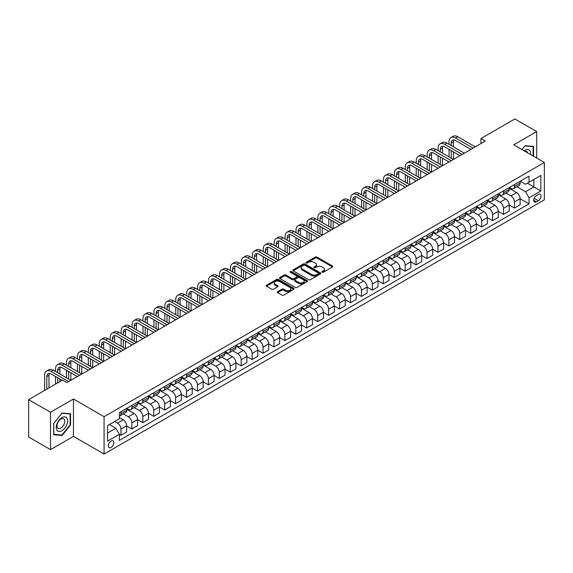 <?xml version="1.0" encoding="UTF-8"?>
<svg xmlns="http://www.w3.org/2000/svg" width="573" height="573" viewBox="0 0 573 573"><rect width="100%" height="100%" fill="white"/><g stroke="black" fill="none" stroke-linecap="round" stroke-linejoin="round"><path stroke-width="0.86" d="M322.133 272.239A0.852 0.487 0 0 0 323.337 272.239L332.455 266.975A1.21 0.702 0 0 0 332.813 266.481A1.21 0.702 0 0 0 332.455 265.987L317.005 257.062A1.21 0.702 0 0 0 315.293 257.062L306.168 262.327A0.852 0.487 0 0 0 305.925 262.678A0.852 0.487 0 0 0 306.168 263.021A0.852 0.487 0 0 0 307.372 263.021L308.553 262.341A3.882 2.242 0 0 1 314.047 262.341L315.336 263.086A3.882 2.242 0 0 1 316.475 264.669A3.882 2.242 0 0 1 315.336 266.259L314.154 266.939A0.852 0.487 0 0 0 313.904 267.283A0.852 0.487 0 0 0 314.154 267.634A0.852 0.487 0 0 0 315.358 267.634L316.532 266.946A3.882 2.242 0 0 1 322.026 266.946L323.315 267.691A3.882 2.242 0 0 1 324.454 269.281A3.882 2.242 0 0 1 323.315 270.864L322.133 271.545A0.852 0.487 0 0 0 321.89 271.896A0.852 0.487 0 0 0 322.133 272.239L322.133 271.545M111.069 447.484A3.954 2.285 120 0 0 113.655 443.996A3.954 2.285 120 0 0 113.046 440.83A3.954 2.285 120 0 0 111.069 441.024A3.954 2.285 120 0 0 108.483 444.512A3.954 2.285 120 0 0 109.085 447.678A3.954 2.285 120 0 0 111.069 447.484M277.611 291.65A1.21 0.702 0 0 0 277.253 292.151A1.21 0.702 0 0 0 277.611 292.645L281.945 295.145A1.21 0.702 0 0 0 283.664 295.145L293.791 289.301A1.21 0.702 0 0 0 294.142 288.806A1.21 0.702 0 0 0 293.791 288.305L278.342 279.388A1.21 0.702 0 0 0 276.623 279.388L266.495 285.232A1.21 0.702 0 0 0 266.137 285.734A1.21 0.702 0 0 0 266.495 286.228L271.731 289.25A1.21 0.702 0 0 0 273.45 289.25L277.783 286.744A1.21 0.702 0 0 0 278.141 286.249A1.21 0.702 0 0 0 277.783 285.755L275.183 284.258A3.245 1.877 0 0 1 274.238 282.933A3.245 1.877 0 0 1 276.236 281.2A3.245 1.877 0 0 1 279.782 281.608L289.952 287.481A3.245 1.877 0 0 1 290.898 288.806A3.245 1.877 0 0 1 288.892 290.532A3.245 1.877 0 0 1 285.354 290.131L283.664 289.15A1.21 0.702 0 0 0 281.945 289.15L277.611 291.65L277.611 292.645L281.945 290.16L281.945 289.15M73.466 399.016L50.51 412.274L28.65 399.653L28.65 437.013L50.51 449.633L73.466 436.375L104.071 454.045L104.071 416.686L73.466 399.016L73.466 436.375M536.7 158.076L536.7 131.575L513.745 144.826L544.35 162.496L104.071 416.686M536.7 131.575L514.841 118.955L480.955 138.516L480.955 143.565M28.65 399.653L62.536 380.085L66.905 382.614L485.324 141.037L480.955 138.516M308.639 279.731A1.21 0.702 0 0 0 310.358 279.731L320.486 273.887A1.21 0.702 0 0 0 320.837 273.393A1.21 0.702 0 0 0 320.486 272.898L305.037 263.974A1.21 0.702 0 0 0 303.318 263.974L293.19 269.826A1.21 0.702 0 0 0 292.832 270.32A1.21 0.702 0 0 0 293.19 270.814L308.639 279.731M290.568 272.426A0.852 0.487 0 0 1 291.428 272.54L307.121 281.601L297.007 287.438A1.21 0.702 0 0 1 295.296 287.438L279.839 278.521L279.839 277.533A1.21 0.702 0 0 0 279.488 278.027A1.21 0.702 0 0 0 279.839 278.521M279.839 277.533L284.179 275.026A1.21 0.702 0 0 1 285.891 275.026L292.158 278.643A1.21 0.702 0 0 0 293.877 278.643L296.75 276.981A1.21 0.702 0 0 0 297.108 276.487A1.21 0.702 0 0 0 296.75 275.993L290.225 272.225A0.852 0.487 0 0 1 289.981 271.881A0.852 0.487 0 0 1 290.504 271.43A0.852 0.487 0 0 1 291.428 271.53L307.135 280.605A1.21 0.702 0 0 1 307.493 281.099A1.21 0.702 0 0 1 307.135 281.594L307.135 280.605M538.319 194.455L536.392 195.565A3.832 2.213 120 0 0 533.886 198.938A3.832 2.213 120 0 0 534.473 202.011A3.832 2.213 120 0 0 536.392 201.825L538.319 200.715A3.832 2.213 120 0 0 540.819 197.334A3.832 2.213 120 0 0 540.232 194.261A3.832 2.213 120 0 0 538.319 194.455M104.071 454.045L544.35 199.855L544.35 162.496M520.263 181.197L525.548 184.255L529.051 182.235L529.051 176.126L119.37 412.653L119.37 418.756L107.566 425.574L107.566 441.124L119.37 434.305L119.37 440.415L529.051 203.895L529.051 197.785L525.548 191.726L516.853 186.705M529.051 182.235L540.855 175.417L540.855 190.967L529.051 197.785M50.51 412.274L50.51 449.633M527.389 183.195L533.857 186.934L533.857 179.456L540.855 175.417M525.548 191.726L533.857 186.934L540.855 190.967M107.566 433.045L115.875 428.253L109.407 424.514M119.37 434.355L120.946 435.265L120.946 429.156A4.949 2.858 -120 0 0 117.451 423.103L114.65 421.484M120.946 435.265L126.633 431.985L126.633 425.875A4.949 2.858 -120 0 0 123.131 419.816L119.37 417.645M126.633 425.925L131.876 428.955L131.876 422.845A4.949 2.858 -120 0 0 128.381 416.793L123.36 413.892M131.876 428.955L137.563 425.675L137.563 419.565A4.949 2.858 -120 0 0 134.061 413.505L126.633 409.215M137.563 419.615L142.806 422.645L142.806 416.535A4.949 2.858 -120 0 0 139.311 410.476L134.29 407.582M142.806 422.645L148.493 419.364L148.493 413.255A4.949 2.858 -120 0 0 144.99 407.195L137.563 402.905M148.493 413.305L153.736 416.335L153.736 410.225A4.949 2.858 -120 0 0 150.241 404.166L145.22 401.272M153.736 416.335L159.423 413.054L159.423 406.945A4.949 2.858 -120 0 0 155.928 400.885L148.493 396.595M159.423 406.995L164.666 410.024L164.666 403.915A4.949 2.858 -120 0 0 161.171 397.855L156.15 394.962M164.666 410.024L170.353 406.744L170.353 400.634A4.949 2.858 -120 0 0 166.858 394.575L159.423 390.285M170.353 400.685L175.596 403.714L175.596 397.605A4.949 2.858 -120 0 0 172.101 391.545L167.08 388.644M175.596 403.714L181.283 400.434L181.283 394.324A4.949 2.858 -120 0 0 177.788 388.265L170.353 383.974M181.283 394.374L186.533 397.404L186.533 391.295A4.949 2.858 -120 0 0 183.031 385.235L178.01 382.334M186.533 397.404L192.213 394.124L192.213 388.014A4.949 2.858 -120 0 0 188.718 381.955L181.283 377.664M192.213 388.064L197.463 391.094L197.463 384.984A4.949 2.858 -120 0 0 193.961 378.925L188.94 376.024M197.463 391.094L203.143 387.814L203.143 381.704A4.949 2.858 -120 0 0 199.648 375.644L192.213 371.354M203.143 381.754L208.393 384.784L208.393 378.674A4.949 2.858 -120 0 0 204.89 372.615L199.87 369.714M208.393 384.784L214.073 381.503L214.073 375.394A4.949 2.858 -120 0 0 210.578 369.334L203.143 365.044M214.073 375.444L219.323 378.474L219.323 372.364A4.949 2.858 -120 0 0 215.82 366.305L210.8 363.404M219.323 378.474L225.003 375.193L225.003 369.084A4.949 2.858 -120 0 0 221.507 363.024L214.073 358.734M225.003 369.134L230.253 372.164L230.253 366.054A4.949 2.858 -120 0 0 226.75 359.994L221.73 357.094M230.253 372.164L235.933 368.876L235.933 362.773A4.949 2.858 -120 0 0 232.437 356.714L225.003 352.424M235.933 362.824L241.183 365.853L241.183 359.744A4.949 2.858 -120 0 0 237.688 353.684L232.659 350.783M241.183 365.853L246.863 362.566L246.863 356.463A4.949 2.858 -120 0 0 243.367 350.404L235.933 346.113M246.863 356.513L252.113 359.543L252.113 353.434A4.949 2.858 -120 0 0 248.618 347.374L243.589 344.473M252.113 359.543L257.8 356.256L257.8 350.146A4.949 2.858 -120 0 0 254.297 344.094L246.863 339.803M257.8 350.203L263.043 353.226L263.043 347.123A4.949 2.858 -120 0 0 259.548 341.064L254.527 338.163M263.043 353.226L268.73 349.945L268.73 343.836A4.949 2.858 -120 0 0 265.227 337.784L257.8 333.486M268.73 343.886L273.973 346.916L273.973 340.806A4.949 2.858 -120 0 0 270.477 334.754L265.457 331.853M273.973 346.916L279.66 343.635L279.66 337.526A4.949 2.858 -120 0 0 276.157 331.473L268.73 327.176M279.66 337.576L284.903 340.606L284.903 334.496A4.949 2.858 -120 0 0 281.407 328.444L276.387 325.543M284.903 340.606L290.59 337.325L290.59 331.215A4.949 2.858 -120 0 0 287.087 325.156L279.66 320.866M290.59 331.266L295.833 334.295L295.833 328.186A4.949 2.858 -120 0 0 292.337 322.133L287.317 319.233M295.833 334.295L301.52 331.015L301.52 324.905A4.949 2.858 -120 0 0 298.017 318.846L290.59 314.556M301.52 324.955L306.763 327.985L306.763 321.876A4.949 2.858 -120 0 0 303.267 315.816L298.247 312.922M306.763 327.985L312.45 324.705L312.45 318.595A4.949 2.858 -120 0 0 308.954 312.536L301.52 308.245M312.45 318.645L317.693 321.675L317.693 315.565A4.949 2.858 -120 0 0 314.197 309.506L309.176 306.612M317.693 321.675L323.38 318.395L323.38 312.285A4.949 2.858 -120 0 0 319.884 306.226L312.45 301.935M323.38 312.335L328.623 315.365L328.623 309.255A4.949 2.858 -120 0 0 325.127 303.196L320.106 300.295M328.623 315.365L334.31 312.084L334.31 305.975A4.949 2.858 -120 0 0 330.814 299.915L323.38 295.625M334.31 306.025L339.56 309.055L339.56 302.945A4.949 2.858 -120 0 0 336.057 296.886L331.036 293.985M339.56 309.055L345.24 305.774L345.24 299.665A4.949 2.858 -120 0 0 341.744 293.605L334.31 289.315M345.24 299.715L350.49 302.745L350.49 296.635A4.949 2.858 -120 0 0 346.987 290.575L341.966 287.675M350.49 302.745L356.17 299.464L356.17 293.355A4.949 2.858 -120 0 0 352.674 287.295L345.24 283.005M356.17 293.405L361.42 296.434L361.42 290.325A4.949 2.858 -120 0 0 357.917 284.265L352.896 281.364M361.42 296.434L367.1 293.154L367.1 287.044A4.949 2.858 -120 0 0 363.604 280.985L356.17 276.695M367.1 287.094L372.35 290.124L372.35 284.015A4.949 2.858 -120 0 0 368.847 277.955L363.826 275.054M372.35 290.124L378.03 286.844L378.03 280.734A4.949 2.858 -120 0 0 374.534 274.675L367.1 270.384M378.03 280.784L383.28 283.814L383.28 277.704A4.949 2.858 -120 0 0 379.777 271.645L374.756 268.744M383.28 283.814L388.96 280.534L388.96 274.424A4.949 2.858 -120 0 0 385.464 268.365L378.03 264.074M388.96 274.474L394.21 277.504L394.21 271.394A4.949 2.858 -120 0 0 390.714 265.335L385.686 262.434M394.21 277.504L399.89 274.216L399.89 268.114A4.949 2.858 -120 0 0 396.394 262.054L388.96 257.764M399.89 268.164L405.14 271.194L405.14 265.084A4.949 2.858 -120 0 0 401.644 259.025L396.616 256.124M405.14 271.194L410.827 267.906L410.827 261.804A4.949 2.858 -120 0 0 407.324 255.744L399.89 251.454M410.827 261.854L416.07 264.876L416.07 258.774A4.949 2.858 -120 0 0 412.574 252.714L407.553 249.814M416.07 264.876L421.757 261.596L421.757 255.486A4.949 2.858 -120 0 0 418.254 249.434L410.827 245.137M421.757 255.544L427 258.566L427 252.464A4.949 2.858 -120 0 0 423.504 246.404L418.483 243.504M427 258.566L432.687 255.286L432.687 249.176A4.949 2.858 -120 0 0 429.184 243.124L421.757 238.826M432.687 249.226L437.93 252.256L437.93 246.146A4.949 2.858 -120 0 0 434.434 240.094L429.413 237.193M437.93 252.256L443.617 248.976L443.617 242.866A4.949 2.858 -120 0 0 440.114 236.807L432.687 232.516M443.617 242.916L448.86 245.946L448.86 239.836A4.949 2.858 -120 0 0 445.364 233.784L440.343 230.883M448.86 245.946L454.547 242.666L454.547 236.556A4.949 2.858 -120 0 0 451.044 230.496L443.617 226.206M454.547 236.606L459.79 239.636L459.79 233.526A4.949 2.858 -120 0 0 456.294 227.467L451.273 224.573M459.79 239.636L465.477 236.355L465.477 230.246A4.949 2.858 -120 0 0 461.981 224.186L454.547 219.896M465.477 230.296L470.72 233.326L470.72 227.216A4.949 2.858 -120 0 0 467.224 221.157L462.203 218.263M470.72 233.326L476.407 230.045L476.407 223.936A4.949 2.858 -120 0 0 472.911 217.876L465.477 213.586M476.407 223.986L481.649 227.015L481.649 220.906A4.949 2.858 -120 0 0 478.154 214.846L473.133 211.953M481.649 227.015L487.337 223.735L487.337 217.625A4.949 2.858 -120 0 0 483.841 211.566L476.407 207.276M487.337 217.676L492.587 220.705L492.587 214.596A4.949 2.858 -120 0 0 489.084 208.536L484.063 205.635M492.587 220.705L498.266 217.425L498.266 211.315A4.949 2.858 -120 0 0 494.771 205.256L487.337 200.965M498.266 211.365L503.517 214.395L503.517 208.286A4.949 2.858 -120 0 0 500.014 202.226L494.993 199.325M503.517 214.395L509.196 211.115L509.196 205.005A4.949 2.858 -120 0 0 505.701 198.946L498.266 194.655M509.196 205.055L514.447 208.085L514.447 201.975A4.949 2.858 -120 0 0 510.944 195.916L505.923 193.015M514.447 208.085L520.126 204.805L520.126 198.695A4.949 2.858 -120 0 0 516.631 192.635L509.196 188.345M509.325 187.514L510.944 188.445A4.949 2.858 -120 0 0 513.422 188.689A4.949 2.858 -120 0 0 514.447 186.426L514.447 184.556M498.395 193.824L500.014 194.756A4.949 2.858 -120 0 0 502.492 194.999A4.949 2.858 -120 0 0 503.517 192.736L503.517 190.866M487.465 200.135L489.084 201.066A4.949 2.858 -120 0 0 491.555 201.309A4.949 2.858 -120 0 0 492.587 199.046L492.587 197.176M476.535 206.445L478.154 207.376A4.949 2.858 -120 0 0 480.625 207.619A4.949 2.858 -120 0 0 481.649 205.356L481.649 203.487M465.605 212.755L467.224 213.686A4.949 2.858 -120 0 0 469.695 213.93A4.949 2.858 -120 0 0 470.72 211.666L470.72 209.797M454.675 219.065L456.294 219.996A4.949 2.858 -120 0 0 458.765 220.24A4.949 2.858 -120 0 0 459.79 217.976L459.79 216.114M443.746 225.375L445.364 226.306A4.949 2.858 -120 0 0 447.835 226.557A4.949 2.858 -120 0 0 448.86 224.287L448.86 222.424M432.816 231.685L434.434 232.617A4.949 2.858 -120 0 0 436.905 232.867A4.949 2.858 -120 0 0 437.93 230.597L437.93 228.734M421.886 237.996L423.504 238.927A4.949 2.858 -120 0 0 425.975 239.177A4.949 2.858 -120 0 0 427 236.914L427 235.045M410.956 244.306L412.574 245.244A4.949 2.858 -120 0 0 415.045 245.488A4.949 2.858 -120 0 0 416.07 243.224L416.07 241.355M400.026 250.616L401.644 251.554A4.949 2.858 -120 0 0 404.115 251.798A4.949 2.858 -120 0 0 405.14 249.534L405.14 247.665M389.096 256.926L390.714 257.864A4.949 2.858 -120 0 0 393.185 258.108A4.949 2.858 -120 0 0 394.21 255.845L394.21 253.975M378.166 263.236L379.777 264.174A4.949 2.858 -120 0 0 382.255 264.418A4.949 2.858 -120 0 0 383.28 262.155L383.28 260.285M367.236 269.546L368.847 270.485A4.949 2.858 -120 0 0 371.325 270.728A4.949 2.858 -120 0 0 372.35 268.465L372.35 266.595M356.299 275.864L357.917 276.795A4.949 2.858 -120 0 0 360.396 277.038A4.949 2.858 -120 0 0 361.42 274.775L361.42 272.906M345.369 282.174L346.987 283.105A4.949 2.858 -120 0 0 349.466 283.349A4.949 2.858 -120 0 0 350.49 281.085L350.49 279.216M334.439 288.484L336.057 289.415A4.949 2.858 -120 0 0 338.536 289.659A4.949 2.858 -120 0 0 339.56 287.395L339.56 285.526M323.509 294.794L325.127 295.725A4.949 2.858 -120 0 0 327.598 295.969A4.949 2.858 -120 0 0 328.623 293.705L328.623 291.836M312.579 301.104L314.197 302.035A4.949 2.858 -120 0 0 316.668 302.279A4.949 2.858 -120 0 0 317.693 300.016L317.693 298.146M301.649 307.415L303.267 308.346A4.949 2.858 -120 0 0 305.738 308.589A4.949 2.858 -120 0 0 306.763 306.326L306.763 304.456M290.719 313.725L292.337 314.656A4.949 2.858 -120 0 0 294.809 314.906A4.949 2.858 -120 0 0 295.833 312.636L295.833 310.774M279.789 320.035L281.407 320.966A4.949 2.858 -120 0 0 283.879 321.217A4.949 2.858 -120 0 0 284.903 318.946L284.903 317.084M268.859 326.345L270.477 327.276A4.949 2.858 -120 0 0 272.949 327.527A4.949 2.858 -120 0 0 273.973 325.263L273.973 323.394M257.929 332.655L259.548 333.593A4.949 2.858 -120 0 0 262.019 333.837A4.949 2.858 -120 0 0 263.043 331.574L263.043 329.704M246.999 338.965L248.618 339.904A4.949 2.858 -120 0 0 251.089 340.147A4.949 2.858 -120 0 0 252.113 337.884L252.113 336.014M236.069 345.275L237.688 346.214A4.949 2.858 -120 0 0 240.159 346.457A4.949 2.858 -120 0 0 241.183 344.194L241.183 342.325M225.139 351.586L226.75 352.524A4.949 2.858 -120 0 0 229.229 352.767A4.949 2.858 -120 0 0 230.253 350.504L230.253 348.635M214.209 357.896L215.82 358.834A4.949 2.858 -120 0 0 218.299 359.078A4.949 2.858 -120 0 0 219.323 356.814L219.323 354.945M203.272 364.206L204.89 365.144A4.949 2.858 -120 0 0 207.369 365.388A4.949 2.858 -120 0 0 208.393 363.124L208.393 361.255M192.342 370.523L193.961 371.454A4.949 2.858 -120 0 0 196.439 371.698A4.949 2.858 -120 0 0 197.463 369.435L197.463 367.565M181.412 376.833L183.031 377.765A4.949 2.858 -120 0 0 185.509 378.008A4.949 2.858 -120 0 0 186.533 375.745L186.533 373.875M170.482 383.144L172.101 384.075A4.949 2.858 -120 0 0 174.572 384.318A4.949 2.858 -120 0 0 175.596 382.055L175.596 380.185M159.552 389.454L161.171 390.385A4.949 2.858 -120 0 0 163.642 390.628A4.949 2.858 -120 0 0 164.666 388.365L164.666 386.496M148.622 395.764L150.241 396.695A4.949 2.858 -120 0 0 152.712 396.939A4.949 2.858 -120 0 0 153.736 394.675L153.736 392.806M137.692 402.074L139.311 403.005A4.949 2.858 -120 0 0 141.782 403.249A4.949 2.858 -120 0 0 142.806 400.985L142.806 399.123M126.762 408.384L128.381 409.315A4.949 2.858 -120 0 0 130.852 409.566A4.949 2.858 -120 0 0 131.876 407.296L131.876 405.433M520.126 198.745L529.051 203.895M513.422 188.689L519.102 185.408A4.949 2.858 -120 0 0 520.126 183.145L520.126 181.276M502.492 194.999L508.172 191.719A4.949 2.858 -120 0 0 509.196 189.455L509.196 187.586M491.555 201.309L497.242 198.029A4.949 2.858 -120 0 0 498.266 195.765L498.266 193.896M480.625 207.619L486.312 204.339A4.949 2.858 -120 0 0 487.337 202.076L487.337 200.206M469.695 213.93L475.382 210.649A4.949 2.858 -120 0 0 476.407 208.386L476.407 206.516M458.765 220.24L464.452 216.959A4.949 2.858 -120 0 0 465.477 214.696L465.477 212.827M447.835 226.557L453.522 223.269A4.949 2.858 -120 0 0 454.547 221.006L454.547 219.137M436.905 232.867L442.592 229.58A4.949 2.858 -120 0 0 443.617 227.316L443.617 225.454M425.975 239.177L431.662 235.897A4.949 2.858 -120 0 0 432.687 233.626L432.687 231.764M415.045 245.488L420.732 242.207A4.949 2.858 -120 0 0 421.757 239.937L421.757 238.074M404.115 251.798L409.795 248.517A4.949 2.858 -120 0 0 410.827 246.254L410.827 244.385M393.185 258.108L398.865 254.827A4.949 2.858 -120 0 0 399.89 252.564L399.89 250.695M382.255 264.418L387.935 261.138A4.949 2.858 -120 0 0 388.96 258.874L388.96 257.005M371.325 270.728L377.005 267.448A4.949 2.858 -120 0 0 378.03 265.184L378.03 263.315M360.396 277.038L366.075 273.758A4.949 2.858 -120 0 0 367.1 271.495L367.1 269.625M349.466 283.349L355.145 280.068A4.949 2.858 -120 0 0 356.17 277.805L356.17 275.935M338.536 289.659L344.215 286.378A4.949 2.858 -120 0 0 345.24 284.115L345.24 282.245M327.598 295.969L333.285 292.688A4.949 2.858 -120 0 0 334.31 290.425L334.31 288.556M316.668 302.279L322.355 298.999A4.949 2.858 -120 0 0 323.38 296.735L323.38 294.866M305.738 308.589L311.426 305.309A4.949 2.858 -120 0 0 312.45 303.045L312.45 301.176M294.809 314.906L300.496 311.619A4.949 2.858 -120 0 0 301.52 309.356L301.52 307.486M283.879 321.217L289.566 317.929A4.949 2.858 -120 0 0 290.59 315.666L290.59 313.796M272.949 327.527L278.636 324.246A4.949 2.858 -120 0 0 279.66 321.976L279.66 320.114M262.019 333.837L267.706 330.557A4.949 2.858 -120 0 0 268.73 328.286L268.73 326.424M251.089 340.147L256.776 336.867A4.949 2.858 -120 0 0 257.8 334.596L257.8 332.734M240.159 346.457L245.838 343.177A4.949 2.858 -120 0 0 246.863 340.914L246.863 339.044M229.229 352.767L234.909 349.487A4.949 2.858 -120 0 0 235.933 347.224L235.933 345.354M218.299 359.078L223.979 355.797A4.949 2.858 -120 0 0 225.003 353.534L225.003 351.664M207.369 365.388L213.049 362.107A4.949 2.858 -120 0 0 214.073 359.844L214.073 357.975M196.439 371.698L202.119 368.418A4.949 2.858 -120 0 0 203.143 366.154L203.143 364.285M185.509 378.008L191.189 374.728A4.949 2.858 -120 0 0 192.213 372.464L192.213 370.595M174.572 384.318L180.259 381.038A4.949 2.858 -120 0 0 181.283 378.774L181.283 376.905M163.642 390.628L169.329 387.348A4.949 2.858 -120 0 0 170.353 385.085L170.353 383.215M152.712 396.939L158.399 393.658A4.949 2.858 -120 0 0 159.423 391.395L159.423 389.525M141.782 403.249L147.469 399.968A4.949 2.858 -120 0 0 148.493 397.705L148.493 395.836M130.852 409.566L136.539 406.278A4.949 2.858 -120 0 0 137.563 404.015L137.563 402.146M119.37 416.077A4.949 2.858 -120 0 0 119.922 415.876L125.609 412.589A4.949 2.858 -120 0 0 126.633 410.325L126.633 408.463M119.922 415.876A4.949 2.858 -120 0 0 120.946 413.606L120.946 411.743M115.875 428.253L119.37 434.305M533.549 156.257L533.549 146.444L525.112 145.692L521.982 149.582M53.661 434.757L62.099 435.516L70.536 425.016L70.536 413.763L62.099 413.011L53.661 423.504L53.661 434.757M70.099 424.765L70.536 425.016M61.204 435L62.099 435.516M322.477 272.361L323.315 271.874A3.882 2.242 0 0 0 324.454 270.291L324.454 269.281M316.475 264.669L316.475 265.679A3.882 2.242 0 0 1 315.336 267.269L314.491 267.749M332.455 265.987L332.455 266.975L317.005 258.072A1.21 0.702 0 0 0 315.293 258.072L306.512 263.143M320.465 273.894L305.037 264.984A1.21 0.702 0 0 0 303.318 264.984L293.204 270.821L293.19 269.826M318.337 273.736A0.852 0.487 0 0 0 318.588 273.393A0.852 0.487 0 0 0 318.337 273.042L304.779 265.213A0.852 0.487 0 0 0 303.575 265.213L302.329 265.936A3.882 2.242 0 0 0 301.19 267.519A3.882 2.242 0 0 0 302.329 269.102L311.597 274.46A3.882 2.242 0 0 0 317.091 274.46L318.337 273.736L318.337 274.746A0.852 0.487 0 0 0 318.588 274.403L318.588 273.393M301.19 267.519L301.19 268.529A3.882 2.242 0 0 0 302.329 270.112L302.329 269.102M318.337 274.746L317.091 275.47A3.882 2.242 0 0 1 311.597 275.47L302.329 270.112M279.86 278.528L284.179 276.036L284.179 275.026M297.108 276.487L297.108 277.497A1.21 0.702 0 0 1 296.75 277.991L293.877 279.653A1.21 0.702 0 0 1 292.158 279.653L285.891 276.036A1.21 0.702 0 0 0 284.179 276.036M298.662 282.396A3.245 1.877 0 0 0 302.2 282.804A3.245 1.877 0 0 0 304.206 281.071A3.245 1.877 0 0 0 303.253 279.746L299.672 277.676A1.21 0.702 0 0 0 297.953 277.676L295.081 279.338A1.21 0.702 0 0 0 294.723 279.832A1.21 0.702 0 0 0 295.081 280.326L298.662 282.396L298.662 283.406A3.245 1.877 0 0 0 302.2 283.814A3.245 1.877 0 0 0 304.206 282.081L304.206 281.071M294.723 279.832L294.723 280.842A1.21 0.702 0 0 0 295.081 281.336L295.081 280.326M298.662 283.406L295.081 281.336M290.898 288.806L290.898 289.816A3.245 1.877 0 0 1 288.892 291.542A3.245 1.877 0 0 1 285.354 291.141L283.664 290.16A1.21 0.702 0 0 0 281.945 290.16M274.238 282.933L274.238 283.943A3.245 1.877 0 0 0 275.183 285.268L275.183 284.258M277.769 286.758L275.183 285.268M293.777 289.308L278.342 280.398A1.21 0.702 0 0 0 276.623 280.398L266.509 286.235M449.039 144.317L449.039 141.796A9.275 5.358 60 0 1 450.958 137.549L453.143 136.288A9.275 5.358 60 0 1 457.784 136.746L475.268 146.846M450.958 137.549A9.275 5.358 60 0 1 455.592 138.007L473.083 148.106M470.899 149.367L455.592 140.535A6.181 3.567 -120 0 0 452.505 140.227A6.181 3.567 -120 0 0 451.223 143.057L451.223 145.585M453.795 139.941A6.181 3.567 -120 0 0 453.408 141.796L453.408 146.846M451.223 150.635L451.223 158.205M453.408 151.895L453.408 159.466L435.917 149.367L433.732 150.635L451.223 160.727M449.039 156.945L449.039 149.367M438.109 150.635L438.109 148.106A9.275 5.358 60 0 1 440.028 143.859L442.213 142.598A9.275 5.358 60 0 1 446.847 143.057L464.338 153.156M440.028 143.859A9.275 5.358 60 0 1 444.662 144.317L462.153 154.416M459.969 155.677L444.662 146.846A6.181 3.567 -120 0 0 441.575 146.538A6.181 3.567 -120 0 0 440.293 149.367L440.293 151.895M442.865 146.251A6.181 3.567 -120 0 0 442.478 148.106L442.478 153.156M440.293 156.945L440.293 164.515M442.478 158.205L442.478 165.776L424.987 155.677L422.802 156.945L440.293 167.037M438.109 163.255L438.109 155.677M449.039 161.987L433.732 153.156A6.181 3.567 -120 0 0 430.645 152.848A6.181 3.567 -120 0 0 429.363 155.677L429.363 158.205M431.935 152.561A6.181 3.567 -120 0 0 431.548 154.416L431.548 159.466M429.363 163.255L429.363 170.826M431.548 164.515L431.548 172.086L414.057 161.987L411.872 163.255L429.363 173.347M427.179 169.565L427.179 161.987M427.179 156.945L427.179 154.416A9.275 5.358 60 0 1 429.098 150.169A9.275 5.358 60 0 1 433.732 150.635M429.098 150.169L431.283 148.908A9.275 5.358 60 0 1 435.917 149.367M438.109 168.304L422.802 159.466A6.181 3.567 -120 0 0 419.708 159.158A6.181 3.567 -120 0 0 418.433 161.994L418.433 164.515M421.005 158.871A6.181 3.567 -120 0 0 420.618 160.727L420.618 165.776M418.433 169.565L418.433 177.136M420.618 170.826L420.618 178.396L403.127 168.304L400.942 169.565L418.433 179.657M416.242 175.875L416.242 168.304M416.242 163.255L416.242 160.727A9.275 5.358 60 0 1 418.168 156.479A9.275 5.358 60 0 1 422.802 156.945M418.168 156.479L420.353 155.219A9.275 5.358 60 0 1 424.987 155.677M427.179 174.615L411.872 165.776A6.181 3.567 -120 0 0 408.778 165.468A6.181 3.567 -120 0 0 407.503 168.304L407.503 170.826M410.075 165.189A6.181 3.567 -120 0 0 409.688 167.037L409.688 172.086M407.503 175.875L407.503 183.446M409.688 177.136L409.688 184.707L392.197 174.615L390.012 175.875L407.503 185.974M405.312 182.185L405.312 174.615M405.312 169.565L405.312 167.037A9.275 5.358 60 0 1 407.238 162.796A9.275 5.358 60 0 1 411.872 163.255M407.238 162.796L409.423 161.529A9.275 5.358 60 0 1 414.057 161.987M530.562 154.538A8.036 4.641 120 0 0 529.86 150.72A8.036 4.641 120 0 0 524.123 150.814M527.647 152.848A5.501 3.18 120 0 0 527.275 152.053A5.501 3.18 120 0 0 526.651 151.48A5.501 3.18 120 0 0 524.968 151.308M524.918 145.929L533.112 146.674L533.112 156.006M532.575 146.359L533.112 146.674M522.003 149.596L524.94 145.943M61.92 417.595A8.036 4.641 120 0 0 56.24 427.444A8.036 4.641 120 0 0 61.92 430.724A8.036 4.641 120 0 0 67.607 420.876A8.036 4.641 120 0 0 61.92 417.595M60.888 419.071A5.501 3.18 120 0 0 57.293 423.92A5.501 3.18 120 0 0 58.138 428.332A5.501 3.18 120 0 0 60.888 428.06A5.501 3.18 120 0 0 64.484 423.203A5.501 3.18 120 0 0 63.639 418.799A5.501 3.18 120 0 0 60.888 419.071M70.099 424.894L61.92 435.065L53.747 434.334L53.747 423.433L61.92 413.262L70.099 413.993L70.099 424.894M69.555 413.677L70.099 413.993M416.242 180.925L400.942 172.086A6.181 3.567 -120 0 0 397.848 171.778A6.181 3.567 -120 0 0 396.573 174.615L396.573 177.136M399.145 171.499A6.181 3.567 -120 0 0 398.758 173.347L398.758 178.396M396.573 182.185L396.573 189.756M398.758 183.446L398.758 191.017L381.267 180.925L379.082 182.185L396.573 192.284M394.382 188.496L394.382 180.925M394.382 175.875L394.382 173.347A9.275 5.358 60 0 1 396.308 169.107A9.275 5.358 60 0 1 400.942 169.565M396.308 169.107L398.493 167.839A9.275 5.358 60 0 1 403.127 168.304M405.312 187.235L390.012 178.396A6.181 3.567 -120 0 0 386.918 178.096A6.181 3.567 -120 0 0 385.636 180.925L385.636 183.446M388.215 177.809A6.181 3.567 -120 0 0 387.828 179.657L387.828 184.707M385.636 188.496L385.636 196.066M387.828 189.756L387.828 197.327L370.337 187.235L368.153 188.496L385.636 198.595M383.452 194.806L383.452 187.235M383.452 182.185L383.452 179.657A9.275 5.358 60 0 1 385.371 175.417A9.275 5.358 60 0 1 390.012 175.875M385.371 175.417L387.563 174.149A9.275 5.358 60 0 1 392.197 174.615M394.382 193.545L379.082 184.707A6.181 3.567 -120 0 0 375.988 184.406A6.181 3.567 -120 0 0 374.706 187.235L374.706 189.756M377.285 184.119A6.181 3.567 -120 0 0 376.898 185.974L376.898 191.017M374.706 194.806L374.706 202.376M376.898 196.066L376.898 203.644L359.407 193.545L357.223 194.806L374.706 204.905M372.522 201.116L372.522 193.545M372.522 188.496L372.522 185.974A9.275 5.358 60 0 1 374.441 181.727A9.275 5.358 60 0 1 379.082 182.185M374.441 181.727L376.633 180.466A9.275 5.358 60 0 1 381.267 180.925M383.452 199.855L368.153 191.017A6.181 3.567 -120 0 0 365.058 190.716A6.181 3.567 -120 0 0 363.776 193.545L363.776 196.066M366.355 190.429A6.181 3.567 -120 0 0 365.968 192.284L365.968 197.327M363.776 201.116L363.776 208.687M365.968 202.376L365.968 209.954L348.477 199.855L346.293 201.116L363.776 211.215M361.592 207.426L361.592 199.855M361.592 194.806L361.592 192.284A9.275 5.358 60 0 1 363.511 188.037A9.275 5.358 60 0 1 368.153 188.496M363.511 188.037L365.703 186.777A9.275 5.358 60 0 1 370.337 187.235M372.522 206.165L357.223 197.327A6.181 3.567 -120 0 0 354.128 197.026A6.181 3.567 -120 0 0 352.846 199.855L352.846 202.376M355.425 196.74A6.181 3.567 -120 0 0 355.031 198.595L355.031 203.644M352.846 207.426L352.846 214.997M355.031 208.687L355.031 216.265L337.547 206.165L335.363 207.426L352.846 217.525M350.662 213.736L350.662 206.165M350.662 201.116L350.662 198.595A9.275 5.358 60 0 1 352.581 194.347A9.275 5.358 60 0 1 357.223 194.806M352.581 194.347L354.766 193.087A9.275 5.358 60 0 1 359.407 193.545M361.592 212.476L346.293 203.644A6.181 3.567 -120 0 0 343.198 203.336A6.181 3.567 -120 0 0 341.916 206.165L341.916 208.687M344.488 203.05A6.181 3.567 -120 0 0 344.101 204.905L344.101 209.954M341.916 213.736L341.916 221.314M344.101 214.997L344.101 222.575L326.617 212.476L324.425 213.736L341.916 223.835M339.732 220.046L339.732 212.476M339.732 207.426L339.732 204.905A9.275 5.358 60 0 1 341.651 200.657A9.275 5.358 60 0 1 346.293 201.116M341.651 200.657L343.836 199.397A9.275 5.358 60 0 1 348.477 199.855M350.662 218.786L335.363 209.954A6.181 3.567 -120 0 0 332.268 209.646A6.181 3.567 -120 0 0 330.986 212.476L330.986 214.997M333.558 209.36A6.181 3.567 -120 0 0 333.171 211.215L333.171 216.265M330.986 220.046L330.986 227.624M333.171 221.314L333.171 228.885L315.687 218.786L313.495 220.046L330.986 230.145M328.802 226.356L328.802 218.786M328.802 213.736L328.802 211.215A9.275 5.358 60 0 1 330.721 206.968A9.275 5.358 60 0 1 335.363 207.426M330.721 206.968L332.906 205.707A9.275 5.358 60 0 1 337.547 206.165M339.732 225.096L324.425 216.265A6.181 3.567 -120 0 0 321.338 215.957A6.181 3.567 -120 0 0 320.056 218.786L320.056 221.314M322.628 215.67A6.181 3.567 -120 0 0 322.241 217.525L322.241 222.575M320.056 226.356L320.056 233.934M322.241 227.624L322.241 235.195L304.757 225.096L302.565 226.356L320.056 236.456M317.872 232.667L317.872 225.096M317.872 220.046L317.872 217.525A9.275 5.358 60 0 1 319.791 213.278A9.275 5.358 60 0 1 324.425 213.736M319.791 213.278L321.976 212.017A9.275 5.358 60 0 1 326.617 212.476M328.802 231.406L313.495 222.575A6.181 3.567 -120 0 0 310.408 222.267A6.181 3.567 -120 0 0 309.126 225.096L309.126 227.624M311.698 221.98A6.181 3.567 -120 0 0 311.311 223.835L311.311 228.885M309.126 232.667L309.126 240.245M311.311 233.934L311.311 241.505L293.82 231.406L291.636 232.667L309.126 242.766M306.942 238.984L306.942 231.406M306.942 226.356L306.942 223.835A9.275 5.358 60 0 1 308.861 219.588A9.275 5.358 60 0 1 313.495 220.046M308.861 219.588L311.046 218.327A9.275 5.358 60 0 1 315.687 218.786M317.872 237.716L302.565 228.885A6.181 3.567 -120 0 0 299.478 228.577A6.181 3.567 -120 0 0 298.196 231.406L298.196 233.934M300.768 228.29A6.181 3.567 -120 0 0 300.381 230.145L300.381 235.195M298.196 238.984L298.196 246.555M300.381 240.245L300.381 247.815L282.89 237.716L280.706 238.984L298.196 249.076M296.012 245.294L296.012 237.716M296.012 232.667L296.012 230.145A9.275 5.358 60 0 1 297.931 225.898A9.275 5.358 60 0 1 302.565 226.356M297.931 225.898L300.116 224.637A9.275 5.358 60 0 1 304.757 225.096M306.942 244.026L291.636 235.195A6.181 3.567 -120 0 0 288.548 234.887A6.181 3.567 -120 0 0 287.266 237.716L287.266 240.245M289.838 234.601A6.181 3.567 -120 0 0 289.451 236.456L289.451 241.505M287.266 245.294L287.266 252.865M289.451 246.555L289.451 254.126L271.96 244.026L269.776 245.294L287.266 255.386M285.082 251.604L285.082 244.026M285.082 238.984L285.082 236.456A9.275 5.358 60 0 1 287.001 232.208A9.275 5.358 60 0 1 291.636 232.667M287.001 232.208L289.186 230.948A9.275 5.358 60 0 1 293.82 231.406M296.012 250.337L280.706 241.505A6.181 3.567 -120 0 0 277.619 241.197A6.181 3.567 -120 0 0 276.336 244.026L276.336 246.555M278.908 240.911A6.181 3.567 -120 0 0 278.521 242.766L278.521 247.815M276.336 251.604L276.336 259.175M278.521 252.865L278.521 260.436L261.03 250.337L258.846 251.604L276.336 261.696M274.152 257.914L274.152 250.337M274.152 245.294L274.152 242.766A9.275 5.358 60 0 1 276.071 238.518A9.275 5.358 60 0 1 280.706 238.984M276.071 238.518L278.256 237.258A9.275 5.358 60 0 1 282.89 237.716M285.082 256.654L269.776 247.815A6.181 3.567 -120 0 0 266.681 247.507A6.181 3.567 -120 0 0 265.406 250.337L265.406 252.865M267.978 247.221A6.181 3.567 -120 0 0 267.591 249.076L267.591 254.126M265.406 257.914L265.406 265.485M267.591 259.175L267.591 266.746L250.1 256.654L247.916 257.914L265.406 268.006M263.215 264.225L263.215 256.654M263.215 251.604L263.215 249.076A9.275 5.358 60 0 1 265.141 244.829A9.275 5.358 60 0 1 269.776 245.294M265.141 244.829L267.326 243.568A9.275 5.358 60 0 1 271.96 244.026M274.152 262.964L258.846 254.126A6.181 3.567 -120 0 0 255.751 253.818A6.181 3.567 -120 0 0 254.476 256.654L254.476 259.175M257.048 253.538A6.181 3.567 -120 0 0 256.661 255.386L256.661 260.436M254.476 264.225L254.476 271.795M256.661 265.485L256.661 273.056L239.17 262.964L236.986 264.225L254.476 274.324M252.285 270.535L252.285 262.964M252.285 257.914L252.285 255.386A9.275 5.358 60 0 1 254.211 251.146A9.275 5.358 60 0 1 258.846 251.604M254.211 251.146L256.396 249.878A9.275 5.358 60 0 1 261.03 250.337M263.215 269.274L247.916 260.436A6.181 3.567 -120 0 0 244.821 260.128A6.181 3.567 -120 0 0 243.546 262.964L243.546 265.485M246.118 259.848A6.181 3.567 -120 0 0 245.731 261.696L245.731 266.746M243.546 270.535L243.546 278.106M245.731 271.795L245.731 279.366L228.24 269.274L226.056 270.535L243.546 280.634M241.355 276.845L241.355 269.274M241.355 264.225L241.355 261.696A9.275 5.358 60 0 1 243.281 257.456A9.275 5.358 60 0 1 247.916 257.914M243.281 257.456L245.466 256.188A9.275 5.358 60 0 1 250.1 256.654M252.285 275.584L236.986 266.746A6.181 3.567 -120 0 0 233.891 266.438A6.181 3.567 -120 0 0 232.609 269.274L232.609 271.795M235.188 266.159A6.181 3.567 -120 0 0 234.801 268.006L234.801 273.056M232.609 276.845L232.609 284.416M234.801 278.106L234.801 285.676L217.31 275.584L215.126 276.845L232.609 286.944M230.425 283.155L230.425 275.584M230.425 270.535L230.425 268.006A9.275 5.358 60 0 1 232.344 263.766A9.275 5.358 60 0 1 236.986 264.225M232.344 263.766L234.536 262.498A9.275 5.358 60 0 1 239.17 262.964M241.355 281.895L226.056 273.056A6.181 3.567 -120 0 0 222.961 272.755A6.181 3.567 -120 0 0 221.679 275.584L221.679 278.106M224.258 272.469A6.181 3.567 -120 0 0 223.871 274.324L223.871 279.366M221.679 283.155L221.679 290.726M223.871 284.416L223.871 291.986L206.38 281.895L204.196 283.155L221.679 293.254M219.495 289.465L219.495 281.895M219.495 276.845L219.495 274.324A9.275 5.358 60 0 1 221.414 270.076A9.275 5.358 60 0 1 226.056 270.535M221.414 270.076L223.606 268.816A9.275 5.358 60 0 1 228.24 269.274M230.425 288.205L215.126 279.366A6.181 3.567 -120 0 0 212.031 279.065A6.181 3.567 -120 0 0 210.749 281.895L210.749 284.416M213.328 278.779A6.181 3.567 -120 0 0 212.941 280.634L212.941 285.676M210.749 289.465L210.749 297.036M212.941 290.726L212.941 298.304L195.45 288.205L193.266 289.465L210.749 299.564M208.565 295.775L208.565 288.205M208.565 283.155L208.565 280.634A9.275 5.358 60 0 1 210.484 276.387A9.275 5.358 60 0 1 215.126 276.845M210.484 276.387L212.676 275.126A9.275 5.358 60 0 1 217.31 275.584M219.495 294.515L204.196 285.676A6.181 3.567 -120 0 0 201.102 285.375A6.181 3.567 -120 0 0 199.819 288.205L199.819 290.726M202.398 285.089A6.181 3.567 -120 0 0 202.004 286.944L202.004 291.994M199.819 295.775L199.819 303.346M202.004 297.036L202.004 304.614L184.52 294.515L182.336 295.775L199.819 305.875M197.635 302.086L197.635 294.515M197.635 289.465L197.635 286.944A9.275 5.358 60 0 1 199.554 282.697A9.275 5.358 60 0 1 204.196 283.155M199.554 282.697L201.739 281.436A9.275 5.358 60 0 1 206.38 281.895M208.565 300.825L193.266 291.994A6.181 3.567 -120 0 0 190.172 291.686A6.181 3.567 -120 0 0 188.889 294.515L188.889 297.036M191.461 291.399A6.181 3.567 -120 0 0 191.074 293.254L191.074 298.304M188.889 302.086L188.889 309.656M191.074 303.346L191.074 310.924L173.59 300.825L171.399 302.086L188.889 312.185M186.705 308.396L186.705 300.825M186.705 295.775L186.705 293.254A9.275 5.358 60 0 1 188.624 289.007A9.275 5.358 60 0 1 193.266 289.465M188.624 289.007L190.809 287.746A9.275 5.358 60 0 1 195.45 288.205M197.635 307.135L182.336 298.304A6.181 3.567 -120 0 0 179.242 297.996A6.181 3.567 -120 0 0 177.959 300.825L177.959 303.346M180.531 297.709A6.181 3.567 -120 0 0 180.144 299.564L180.144 304.614M177.959 308.396L177.959 315.974M180.144 309.656L180.144 317.234L162.66 307.135L160.469 308.396L177.959 318.495M175.775 314.706L175.775 307.135M175.775 302.086L175.775 299.564A9.275 5.358 60 0 1 177.694 295.317A9.275 5.358 60 0 1 182.336 295.775M177.694 295.317L179.879 294.056A9.275 5.358 60 0 1 184.52 294.515M186.705 313.445L171.399 304.614A6.181 3.567 -120 0 0 168.312 304.306A6.181 3.567 -120 0 0 167.03 307.135L167.03 309.656M169.601 304.019A6.181 3.567 -120 0 0 169.214 305.875L169.214 310.924M167.03 314.706L167.03 322.284M169.214 315.974L169.214 323.544L151.73 313.445L149.539 314.706L167.03 324.805M164.845 321.016L164.845 313.445M164.845 308.396L164.845 305.875A9.275 5.358 60 0 1 166.764 301.627A9.275 5.358 60 0 1 171.399 302.086M166.764 301.627L168.949 300.367A9.275 5.358 60 0 1 173.59 300.825M175.775 319.755L160.469 310.924A6.181 3.567 -120 0 0 157.382 310.616A6.181 3.567 -120 0 0 156.1 313.445L156.1 315.974M158.671 310.33A6.181 3.567 -120 0 0 158.284 312.185L158.284 317.234M156.1 321.016L156.1 328.594M158.284 322.284L158.284 329.855L140.793 319.755L138.609 321.016L156.1 331.115M153.915 327.326L153.915 319.755M153.915 314.706L153.915 312.185A9.275 5.358 60 0 1 155.835 307.937A9.275 5.358 60 0 1 160.469 308.396M155.835 307.937L158.019 306.677A9.275 5.358 60 0 1 162.66 307.135M164.845 326.066L149.539 317.234A6.181 3.567 -120 0 0 146.452 316.926A6.181 3.567 -120 0 0 145.17 319.755L145.17 322.284M147.741 316.64A6.181 3.567 -120 0 0 147.354 318.495L147.354 323.544M145.17 327.326L145.17 334.904M147.354 328.594L147.354 336.165L129.863 326.066L127.679 327.326L145.17 337.425M142.985 333.644L142.985 326.066M142.985 321.016L142.985 318.495A9.275 5.358 60 0 1 144.905 314.248A9.275 5.358 60 0 1 149.539 314.706M144.905 314.248L147.089 312.987A9.275 5.358 60 0 1 151.73 313.445M153.915 332.376L138.609 323.544A6.181 3.567 -120 0 0 135.522 323.236A6.181 3.567 -120 0 0 134.24 326.066L134.24 328.594M136.811 322.95A6.181 3.567 -120 0 0 136.424 324.805L136.424 329.855M134.24 333.644L134.24 341.214M136.424 334.904L136.424 342.475L118.933 332.376L116.749 333.644L134.24 343.736M132.055 339.954L132.055 332.376M132.055 327.326L132.055 324.805A9.275 5.358 60 0 1 133.975 320.558A9.275 5.358 60 0 1 138.609 321.016M133.975 320.558L136.159 319.297A9.275 5.358 60 0 1 140.793 319.755M142.985 338.686L127.679 329.855A6.181 3.567 -120 0 0 124.592 329.547A6.181 3.567 -120 0 0 123.31 332.376L123.31 334.904M125.881 329.26A6.181 3.567 -120 0 0 125.494 331.115L125.494 336.165M123.31 339.954L123.31 347.525M125.494 341.214L125.494 348.785L108.003 338.686L105.819 339.954L123.31 350.046M121.125 346.264L121.125 338.686M121.125 333.644L121.125 331.115A9.275 5.358 60 0 1 123.045 326.868A9.275 5.358 60 0 1 127.679 327.326M123.045 326.868L125.229 325.607A9.275 5.358 60 0 1 129.863 326.066M132.055 344.996L116.749 336.165A6.181 3.567 -120 0 0 113.655 335.857A6.181 3.567 -120 0 0 112.38 338.686L112.38 341.214M114.951 335.57A6.181 3.567 -120 0 0 114.564 337.425L114.564 342.475M112.38 346.264L112.38 353.835M114.564 347.525L114.564 355.095L97.073 344.996L94.889 346.264L112.38 356.356M110.188 352.574L110.188 344.996M110.188 339.954L110.188 337.425A9.275 5.358 60 0 1 112.115 333.178A9.275 5.358 60 0 1 116.749 333.644M112.115 333.178L114.299 331.917A9.275 5.358 60 0 1 118.933 332.376M121.125 351.313L105.819 342.475A6.181 3.567 -120 0 0 102.725 342.167A6.181 3.567 -120 0 0 101.45 344.996L101.45 347.525M104.021 341.88A6.181 3.567 -120 0 0 103.634 343.736L103.634 348.785M101.45 352.574L101.45 360.145M103.634 353.835L103.634 361.405L86.143 351.313L83.959 352.574L101.45 362.666M99.258 358.884L99.258 351.313M99.258 346.264L99.258 343.736A9.275 5.358 60 0 1 101.185 339.488A9.275 5.358 60 0 1 105.819 339.954M101.185 339.488L103.369 338.228A9.275 5.358 60 0 1 108.003 338.686M110.188 357.624L94.889 348.785A6.181 3.567 -120 0 0 91.795 348.477A6.181 3.567 -120 0 0 90.52 351.313L90.52 353.835M93.091 348.198A6.181 3.567 -120 0 0 92.704 350.046L92.704 355.095M90.52 358.884L90.52 366.455M92.704 360.145L92.704 367.716L75.213 357.624L73.029 358.884L90.52 368.983M88.328 365.194L88.328 357.624M88.328 352.574L88.328 350.046A9.275 5.358 60 0 1 90.255 345.806A9.275 5.358 60 0 1 94.889 346.264M90.255 345.806L92.439 344.538A9.275 5.358 60 0 1 97.073 344.996M99.258 363.934L83.959 355.095A6.181 3.567 -120 0 0 80.865 354.787A6.181 3.567 -120 0 0 79.583 357.624L79.583 360.145M82.161 354.508A6.181 3.567 -120 0 0 81.774 356.356L81.774 361.405M79.583 365.194L79.583 372.765M81.774 366.455L81.774 374.026L64.283 363.934L62.099 365.194L79.583 375.294M77.398 371.505L77.398 363.934M77.398 358.884L77.398 356.356A9.275 5.358 60 0 1 79.318 352.116A9.275 5.358 60 0 1 83.959 352.574M79.318 352.116L81.509 350.848A9.275 5.358 60 0 1 86.143 351.313M88.328 370.244L73.029 361.405A6.181 3.567 -120 0 0 69.935 361.105A6.181 3.567 -120 0 0 68.653 363.934L68.653 366.455M71.231 360.818A6.181 3.567 -120 0 0 70.844 362.666L70.844 367.716M68.653 371.505L68.653 379.075M70.844 372.765L70.844 380.336L53.353 370.244L51.169 371.505L68.653 381.604M66.468 377.815L66.468 370.244M66.468 365.194L66.468 362.666A9.275 5.358 60 0 1 68.388 358.426A9.275 5.358 60 0 1 73.029 358.884M68.388 358.426L70.579 357.158A9.275 5.358 60 0 1 75.213 357.624M77.398 376.554L62.099 367.716A6.181 3.567 -120 0 0 59.005 367.415A6.181 3.567 -120 0 0 57.723 370.244L57.723 372.765M60.301 367.128A6.181 3.567 -120 0 0 59.914 368.983L59.914 374.026M57.723 377.815L57.723 382.864M59.914 379.075L59.914 381.604M55.538 384.125L55.538 376.554M55.538 371.505L55.538 368.983A9.275 5.358 60 0 1 57.458 364.736A9.275 5.358 60 0 1 62.099 365.194M57.458 364.736L59.649 363.475A9.275 5.358 60 0 1 64.283 363.934M62.099 380.336L51.169 374.026A6.181 3.567 -120 0 0 48.075 373.725A6.181 3.567 -120 0 0 46.793 376.554L46.793 389.174M49.371 373.438A6.181 3.567 -120 0 0 48.977 375.294L48.977 387.914M44.608 390.435L44.608 375.294A9.275 5.358 60 0 1 46.528 371.046A9.275 5.358 60 0 1 51.169 371.505M46.528 371.046L48.712 369.786A9.275 5.358 60 0 1 53.353 370.244M117.451 423.103L123.131 419.816M128.381 416.793L134.061 413.505M139.311 410.476L144.99 407.195M150.241 404.166L155.928 400.885M161.171 397.855L166.858 394.575M172.101 391.545L177.788 388.265M183.031 385.235L188.718 381.955M193.961 378.925L199.648 375.644M204.89 372.615L210.578 369.334M215.82 366.305L221.507 363.024M226.75 359.994L232.437 356.714M237.688 353.684L243.367 350.404M248.618 347.374L254.297 344.094M259.548 341.064L265.227 337.784M270.477 334.754L276.157 331.473M281.407 328.444L287.087 325.156M292.337 322.133L298.017 318.846M303.267 315.816L308.954 312.536M314.197 309.506L319.884 306.226M325.127 303.196L330.814 299.915M336.057 296.886L341.744 293.605M346.987 290.575L352.674 287.295M357.917 284.265L363.604 280.985M368.847 277.955L374.534 274.675M379.777 271.645L385.464 268.365M390.714 265.335L396.394 262.054M401.644 259.025L407.324 255.744M412.574 252.714L418.254 249.434M423.504 246.404L429.184 243.124M434.434 240.094L440.114 236.807M445.364 233.784L451.044 230.496M456.294 227.467L461.981 224.186M467.224 221.157L472.911 217.876M478.154 214.846L483.841 211.566M489.084 208.536L494.771 205.256M500.014 202.226L505.701 198.946M510.944 195.916L516.631 192.635M514.447 186.426L520.126 183.145M514.447 201.975L520.126 198.695M503.517 208.286L509.196 205.005M503.517 192.736L509.196 189.455M492.587 214.596L498.266 211.315M492.587 199.046L498.266 195.765M481.649 220.906L487.337 217.625M481.649 205.356L487.337 202.076M470.72 227.216L476.407 223.936M470.72 211.666L476.407 208.386M459.79 233.526L465.477 230.246M459.79 217.976L465.477 214.696M448.86 239.836L454.547 236.556M448.86 224.287L454.547 221.006M437.93 246.146L443.617 242.866M437.93 230.597L443.617 227.316M427 252.464L432.687 249.176M427 236.914L432.687 233.626M416.07 258.774L421.757 255.486M416.07 243.224L421.757 239.937M405.14 265.084L410.827 261.804M405.14 249.534L410.827 246.254M394.21 271.394L399.89 268.114M394.21 255.845L399.89 252.564M383.28 277.704L388.96 274.424M383.28 262.155L388.96 258.874M372.35 284.015L378.03 280.734M372.35 268.465L378.03 265.184M361.42 290.325L367.1 287.044M361.42 274.775L367.1 271.495M350.49 296.635L356.17 293.355M350.49 281.085L356.17 277.805M339.56 302.945L345.24 299.665M339.56 287.395L345.24 284.115M328.623 309.255L334.31 305.975M328.623 293.705L334.31 290.425M317.693 315.565L323.38 312.285M317.693 300.016L323.38 296.735M306.763 321.876L312.45 318.595M306.763 306.326L312.45 303.045M295.833 328.186L301.52 324.905M295.833 312.636L301.52 309.356M284.903 334.496L290.59 331.215M284.903 318.946L290.59 315.666M273.973 340.806L279.66 337.526M273.973 325.263L279.66 321.976M263.043 347.123L268.73 343.836M263.043 331.574L268.73 328.286M252.113 353.434L257.8 350.146M252.113 337.884L257.8 334.596M241.183 359.744L246.863 356.463M241.183 344.194L246.863 340.914M230.253 366.054L235.933 362.773M230.253 350.504L235.933 347.224M219.323 372.364L225.003 369.084M219.323 356.814L225.003 353.534M208.393 378.674L214.073 375.394M208.393 363.124L214.073 359.844M197.463 384.984L203.143 381.704M197.463 369.435L203.143 366.154M186.533 391.295L192.213 388.014M186.533 375.745L192.213 372.464M175.596 397.605L181.283 394.324M175.596 382.055L181.283 378.774M164.666 403.915L170.353 400.634M164.666 388.365L170.353 385.085M153.736 410.225L159.423 406.945M153.736 394.675L159.423 391.395M142.806 416.535L148.493 413.255M142.806 400.985L148.493 397.705M131.876 422.845L137.563 419.565M131.876 407.296L137.563 404.015M120.946 429.156L126.633 425.875M120.946 413.606L126.633 410.325M534.122 198.294L538.319 200.715M533.685 200.256L536.392 201.825M323.315 271.874L323.315 270.864M314.154 267.634L314.154 266.939M315.336 267.269L315.336 266.259M306.168 263.021L306.168 262.327M315.293 258.072L315.293 257.062M317.005 258.072L317.005 257.062M303.318 264.984L303.318 263.974M305.037 264.984L305.037 263.974M320.486 273.887L320.486 272.898M311.597 275.47L311.597 274.46M317.091 275.47L317.091 274.46M285.891 276.036L285.891 275.026M292.158 279.653L292.158 278.643M293.877 279.653L293.877 278.643M296.75 277.991L296.75 276.981M291.428 272.54L291.428 271.53M283.664 290.16L283.664 289.15M285.354 291.141L285.354 290.131M277.783 286.744L277.783 285.755M266.495 286.228L266.495 285.232M276.623 280.398L276.623 279.388M278.342 280.398L278.342 279.388M293.791 289.301L293.791 288.305M457.784 136.746L455.592 138.007M453.408 141.796L451.223 143.057M446.847 143.057L444.662 144.317M442.478 148.106L440.293 149.367M431.548 154.416L429.363 155.677M420.618 160.727L418.433 161.994M409.688 167.037L407.503 168.304M398.758 173.347L396.573 174.615M387.828 179.657L385.636 180.925M376.898 185.974L374.706 187.235M365.968 192.284L363.776 193.545M355.031 198.595L352.846 199.855M344.101 204.905L341.916 206.165M333.171 211.215L330.986 212.476M322.241 217.525L320.056 218.786M311.311 223.835L309.126 225.096M300.381 230.145L298.196 231.406M289.451 236.456L287.266 237.716M278.521 242.766L276.336 244.026M267.591 249.076L265.406 250.337M256.661 255.386L254.476 256.654M245.731 261.696L243.546 262.964M234.801 268.006L232.609 269.274M223.871 274.324L221.679 275.584M212.941 280.634L210.749 281.895M202.004 286.944L199.819 288.205M191.074 293.254L188.889 294.515M180.144 299.564L177.959 300.825M169.214 305.875L167.03 307.135M158.284 312.185L156.1 313.445M147.354 318.495L145.17 319.755M136.424 324.805L134.24 326.066M125.494 331.115L123.31 332.376M114.564 337.425L112.38 338.686M103.634 343.736L101.45 344.996M92.704 350.046L90.52 351.313M81.774 356.356L79.583 357.624M70.844 362.666L68.653 363.934M59.914 368.983L57.723 370.244M48.977 375.294L46.793 376.554"/></g></svg>
